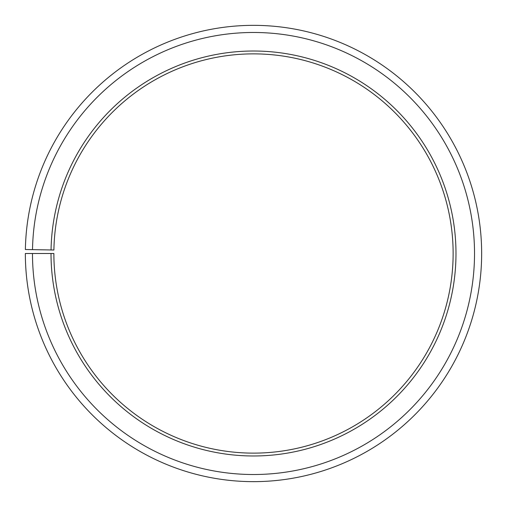 <?xml version="1.0" encoding="UTF-8"?>
<svg xmlns="http://www.w3.org/2000/svg" width="507" height="507" viewBox="0 0 507 507"><rect width="100%" height="100%" fill="white"/><g stroke="black" fill="none" stroke-linecap="round" stroke-linejoin="round"><path stroke-width="0.76" d="M453.131 253.494A199.631 199.631 0 0 0 255.243 53.875A199.631 199.631 0 0 0 53.9 250.014L51.049 249.964A202.483 202.483 0 0 1 255.268 51.023A202.483 202.483 0 0 1 455.983 253.494A202.483 202.483 0 0 1 253.5 455.977A202.483 202.483 0 0 1 51.017 253.494L53.869 253.494A199.631 199.631 0 0 0 253.5 453.125A199.631 199.631 0 0 0 453.131 253.494M32.511 249.64L25.382 249.514A228.15 228.15 0 0 1 255.49 25.356A228.15 228.15 0 0 1 481.65 253.494A228.15 228.15 0 0 1 253.5 481.644A228.15 228.15 0 0 1 25.35 253.494L32.48 253.494A221.02 221.02 0 0 0 253.5 474.514A221.02 221.02 0 0 0 474.52 253.494A221.02 221.02 0 0 0 255.427 32.486A221.02 221.02 0 0 0 32.511 249.64L51.049 249.964M32.48 253.494L51.017 253.494"/></g></svg>
